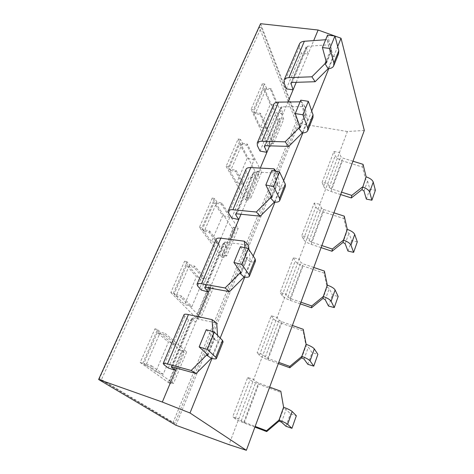 <?xml version="1.0" encoding="UTF-8"?>
<svg xmlns="http://www.w3.org/2000/svg" width="474" height="474" viewBox="0 0 474 474"><rect width="100%" height="100%" fill="white"/><g stroke="black" fill="none" stroke-linecap="round" stroke-linejoin="round"><path stroke-width="0.36" stroke-dasharray="2.37 1.78" d="M352.958 161.207L342.838 158.073L340.782 156.55L339.479 152.468L333.909 151.479L322.113 182.407L327.741 183.515L329.169 187.384L331.285 188.877L341.553 192.142M333.909 151.479L335.26 155.555C336.22 157.771 338.62 159.537 342.447 160.846L362.509 167.079L365.567 179.51L367.587 180.997L369.839 189.197L375.384 190.281M340.664 194.553L330.976 191.472C327.09 190.115 324.625 188.385 323.588 186.276L322.113 182.407M363.054 164.336L362.509 167.079M366.135 176.843L361.964 189.559M364.305 130.439L347.401 131.511L319.897 204.264L314.226 203.079L301.731 235.845L307.46 237.16L309.125 240.638L311.335 242.078L321.852 245.568M366.337 199.092L369.839 189.197M286.343 88.863L301.423 53.218L308.07 54.042L306.151 46.956L307.543 46.239L330.224 44.734L333.032 56.613L329.934 51.53L327.149 39.632L330.224 44.734M299.313 44.319L299.39 47.068L301.423 53.218M327.534 35.159L331.563 49.817L331.492 50.73L329.934 51.53L326.219 60.666M328.156 68.7L333.032 56.613C335.77 56.418 337.606 55.482 338.543 53.793M327.149 39.632L325.644 39.745M296.226 82.328L313.699 40.592M314.226 203.079L315.797 206.8C316.881 208.833 319.387 210.539 323.315 211.919L343.857 218.573L346.861 231.75L348.977 233.184L351.655 240.591L357.301 241.864M321.094 247.624L311.175 244.323C307.188 242.901 304.61 241.236 303.443 239.323L301.731 235.845M333.933 212.808L323.57 209.461L321.413 207.985L319.897 204.264L299.141 259.154L293.376 257.749L280.116 292.517L285.941 294.064L287.866 297.097L290.189 298.472L300.966 302.216M344.272 216.15L343.857 218.573M347.306 229.416L346.861 231.75L343.052 242.392M347.957 251.048L351.655 240.591M260.036 151.082L276.206 112.836L282.99 113.926L280.667 107.397L282.036 106.816L304.983 106.614L307.513 119.886L304.089 115.123L301.594 101.821L304.983 106.614M273.587 104.647L273.818 107.154L276.206 112.836M300.759 100.174L305.629 114.483L304.089 115.123L299.841 125.574M302.258 132.904L307.513 119.886C310.28 119.857 312.093 119.11 312.959 117.635M301.594 101.821L300.072 101.845M269.623 145.838L287.985 102.005M293.376 257.749L295.189 261.067C296.404 262.892 299.029 264.533 303.058 265.985L324.109 273.107L327.042 287.102L329.258 288.47L332.422 294.964L338.163 296.457M300.356 303.87L290.189 300.338C286.095 298.839 283.393 297.245 282.089 295.557L280.116 292.517M313.776 267.466L303.159 263.882L300.901 262.466L299.141 259.154L277.106 317.432L271.241 315.785L257.145 352.739L263.076 354.546L265.286 357.076L267.727 358.374L278.777 362.385M324.376 271.045L324.109 273.107M327.338 285.141L327.042 287.102L323.001 298.383M328.5 306.044L332.422 294.964M231.75 217.963L249.146 176.826L256.067 178.218L253.276 172.352L254.621 171.932L277.805 173.241L280.004 188.083L276.212 183.711L274.369 170.966M245.941 169.485L246.344 171.695L249.146 176.826M276.182 171.321L277.805 173.241M271.809 170.462L277.728 183.26L276.212 183.711L271.359 195.661M274.333 202.137L280.004 188.083C282.8 188.249 284.584 187.722 285.36 186.501M240.982 214.242L260.303 168.092M271.241 315.785L273.326 318.635C274.689 320.223 277.444 321.787 281.58 323.315L303.159 330.947L306.014 345.83L308.337 347.134L312.034 352.597L317.882 354.321M278.339 363.588L267.911 359.796C263.704 358.208 260.872 356.703 259.408 355.275L257.145 352.739M292.393 325.466L281.509 321.621L279.139 320.276L277.106 317.432L253.673 379.413L247.706 377.494L232.693 416.853L238.724 418.951L241.26 420.894L243.826 422.109L255.166 426.422M303.259 329.306L303.159 330.947M306.145 344.302L306.014 345.83L301.725 357.823M307.875 364.352L312.034 352.597M201.26 290.052L220.019 245.686L227.082 247.434L223.882 242.955L223.758 242.344L225.073 242.113L248.465 245.177M216.144 239.352L216.748 241.213L220.019 245.686M248.939 249.531L250.266 261.808L246.059 257.903L245.011 247.831M240.413 246.705L247.535 257.672L246.059 257.903L240.508 271.566M244.128 277.029L250.266 261.808C253.086 262.199 254.834 261.932 255.498 261.008M210.041 288.115L230.435 239.423M247.706 377.494L250.088 379.816C251.617 381.132 254.508 382.601 258.763 384.224L280.892 392.413L283.659 408.274L286.1 409.495L290.384 413.778L296.345 415.769M254.917 427.104L244.223 423.033C239.897 421.35 236.917 419.946 235.276 418.809L232.693 416.853M269.659 387.116L258.496 382.986L256.007 381.718L253.673 379.413L229.007 444.659M280.815 391.24L280.892 392.413M283.6 407.231L283.659 408.274L279.091 421.036M285.97 426.268L290.384 413.778M168.294 367.996L188.593 320.003L195.792 322.148L192.059 318.457L191.863 317.989L193.131 317.977L216.689 323.078M183.948 314.854L184.783 316.3L188.593 320.003M217.566 335.385L218.016 341.76L213.336 338.424L212.885 331.676M206.237 329.679L214.769 338.454L213.336 338.424L206.99 354.048M211.345 358.297L218.016 341.76C220.86 342.412 222.549 342.453 223.088 341.884M176.524 368.15L198.096 316.638M337.701 46.488L328.76 68.659M311.708 110.981L302.874 132.898M283.642 180.624L274.956 202.179M253.234 256.067L244.75 277.124M220.191 338.063L211.973 358.451M347.401 131.511L298.863 123.495L260.558 23.7M175.907 425.255L298.863 123.495M297.796 122.268L261.263 27.403L101.472 379.597L174.853 423.347L297.796 122.268L296.114 121.99L173.022 422.678L99.309 378.833L259.296 27.184L296.114 121.99M259.296 27.184L261.263 27.403M99.309 378.833L101.472 379.597M173.022 422.678L174.853 423.347M170.847 292.541L196.141 317.965L208.418 288.713L184.587 261.18L170.847 292.541L173.36 293.258L176.073 295.995L176.648 294.674L181.666 296.102L191.887 306.619L203.719 278.718L194.062 267.395L189.079 266.08L176.648 294.674L174.148 293.963L186.596 265.422L196.461 276.757L184.576 304.509L174.148 293.963M173.36 293.258L187.082 261.838L189.63 264.8L189.079 266.08L186.596 265.422M203.719 278.718L196.461 276.757M191.887 306.619L184.576 304.509M194.062 267.395L194.613 266.11L213.27 288.091L200.917 317.704L181.092 297.429L181.666 296.102M189.63 264.8L194.613 266.11M184.587 261.18L187.082 261.838M210.746 289.353L198.493 318.658L196.165 316.306L208.554 286.8L210.746 289.353L208.418 288.713M196.141 317.965L198.493 318.658M176.073 295.995L181.092 297.429M208.554 286.8L213.27 288.091M196.165 316.306L200.917 317.704M212.245 198.061L199.412 227.348L221.69 257.068L233.214 229.6L212.245 198.061L214.698 198.6L216.938 201.989L221.832 203.068L238.209 228.29L226.625 256.073L209.2 232.325L204.264 231.134L204.804 229.902L209.739 231.087L218.71 243.381L229.789 217.258L221.317 204.27L216.417 203.186L204.804 229.902L202.345 229.315L213.975 202.641L222.65 215.623L211.517 241.616L202.345 229.315M216.938 201.989L216.417 203.186L213.975 202.641M229.789 217.258L222.65 215.623M218.71 243.381L211.517 241.616M221.317 204.27L221.832 203.068M209.2 232.325L209.739 231.087M221.69 257.068L224.001 257.655L221.951 254.894L226.625 256.073M199.412 227.348L201.888 227.941L214.698 198.6M204.264 231.134L201.888 227.941M221.951 254.894L233.569 227.206L238.209 228.29M233.214 229.6L235.507 230.139L224.001 257.655M233.569 227.206L235.507 230.139M226.104 166.427L245.692 199.856L256.529 174.017L238.12 139.012L226.104 166.427L228.539 166.907L230.625 170.498L231.122 169.342L235.975 170.314L243.837 184.137L254.23 159.625L246.818 145.204L242.001 144.321L231.122 169.342L228.711 168.863L239.601 143.883L247.215 158.286L236.763 182.674L228.711 168.863M228.539 166.907L240.531 139.451L242.487 143.201L242.001 144.321L239.601 143.883M254.23 159.625L247.215 158.286M243.837 184.137L236.763 182.674M246.818 145.204L247.304 144.084L261.648 172.103L250.752 198.221L235.477 171.469L235.975 170.314M242.487 143.201L247.304 144.084M238.12 139.012L240.531 139.451M258.786 174.468L247.967 200.348L246.154 197.237L257.086 171.203L258.786 174.468L256.529 174.017M245.692 199.856L247.967 200.348M230.625 170.498L235.477 171.469M257.086 171.203L261.648 172.103M246.154 197.237L250.752 198.221M262.377 83.655L251.107 109.376L268.278 146.01L278.493 121.658L262.377 83.655L264.747 84.005L266.453 88.069L271.181 88.768L283.707 119.211L273.451 143.806L260.09 114.465L255.32 113.683L255.788 112.605L260.558 113.381L267.425 128.525L277.195 105.483L270.725 89.823L265.997 89.124L255.788 112.605L253.418 112.214L263.639 88.774L270.298 104.398L260.475 127.334L253.418 112.214M266.453 88.069L265.997 89.124L263.639 88.774M277.195 105.483L270.298 104.398M267.425 128.525L260.475 127.334M270.725 89.823L271.181 88.768M260.09 114.465L260.558 113.381M268.278 146.01L270.518 146.419L268.93 142.994L273.451 143.806M251.107 109.376L253.495 109.761L264.747 84.005M255.32 113.683L253.495 109.761M268.93 142.994L279.222 118.47L283.707 119.211M278.493 121.658L280.715 122.025L270.518 146.419M279.222 118.47L280.715 122.025M140.203 362.474L168.892 382.927L181.992 351.708L154.951 328.814L140.203 362.474L142.763 363.327L145.844 365.531L159.797 333.435L157.273 332.653L168.477 342.074L155.756 371.77L143.918 363.268L157.273 332.653M151.562 365.815L163.192 374.27L175.86 344.402L164.863 335.017L165.456 333.637L186.667 351.868L173.478 383.496L150.951 367.243L151.562 365.815L143.918 363.268M164.863 335.017L159.797 333.435L160.39 332.067L165.456 333.637M175.86 344.402L168.477 342.074M163.192 374.27L155.756 371.77M142.763 363.327L157.492 329.596L160.39 332.067M154.951 328.814L157.492 329.596M181.992 351.708L184.362 352.46L171.28 383.739L168.649 381.848L173.478 383.496M168.892 382.927L171.28 383.739M168.649 381.848L181.874 350.345L184.362 352.46M181.874 350.345L186.667 351.868M145.844 365.531L150.951 367.243M323.588 186.276L335.26 155.555M364.002 191.034L367.587 180.997M330.976 191.472L342.447 160.846M331.285 188.877L342.838 158.073M329.169 187.384L340.782 156.55M299.39 47.068L284.098 82.991M331.563 49.817L326.61 62.017M307.543 46.239L292.298 82.452M306.103 47.88L291.463 82.618M303.443 239.323L315.797 206.8M345.185 243.814L348.977 233.184M311.175 244.323L323.315 211.919M311.335 242.078L323.57 209.461M309.125 240.638L321.413 207.985M273.818 107.154L257.4 145.719M305.647 113.665L300.315 126.807M282.036 106.816L265.659 145.719M280.667 108.238L264.824 145.82M282.089 295.557L295.189 261.067M325.241 299.74L329.258 288.47M290.189 300.338L303.058 265.985M290.189 298.472L303.159 263.882M287.866 297.097L300.901 262.466M246.344 171.695L228.669 213.211M277.693 182.549L271.928 196.757M254.621 171.932L236.976 213.839M253.329 173.087L236.147 213.863M259.408 355.275L273.326 318.635M304.065 359.108L308.337 347.134M267.911 359.796L281.58 323.315M267.727 358.374L281.509 321.621M265.286 357.076L279.139 320.276M216.748 241.213L197.67 286.029M247.44 257.092L241.189 272.497M225.073 242.113L206.012 287.386M223.882 242.955L205.183 287.315M235.276 418.809L250.088 379.816M281.556 422.233L286.1 409.495M244.223 423.033L258.763 384.224M243.826 422.109L258.496 382.986M241.26 420.894L256.007 381.718M184.783 316.3L164.128 364.832M214.592 338.027L207.79 354.783M193.131 317.977L172.477 367.036M192.059 318.457L171.659 366.858M326.622 62.728L331.492 50.73M290.918 83.092L306.151 46.956M333.655 65.987L333.909 65.353M300.368 127.447L305.629 114.483M264.296 146.211L280.667 107.397M307.691 130.771L307.916 130.22M272.023 197.308L277.728 183.26M235.649 214.153L253.276 172.352M279.672 200.698L279.856 200.235M241.343 272.947L247.535 257.672M204.721 287.493L223.758 242.344M249.33 276.401L249.472 276.052M208.009 355.115L214.769 338.454M171.238 366.9L191.863 317.989"/><path stroke-width="0.71" d="M366.135 176.843L361.964 189.559L351.329 197.948L351.797 195.395L362.515 186.952C366.467 188.332 368.855 190.062 369.673 192.154L371.9 200.206L375.384 190.281L373.234 182.075C372.434 179.948 370.07 178.2 366.135 176.843L363.054 164.336L352.958 161.207M371.9 200.206L366.337 199.092L364.002 191.034L361.964 189.559M351.329 197.948L340.664 194.553M341.553 192.142L351.797 195.395M328.156 68.7L315.139 81.718L292.298 82.452L290.918 83.092L293.074 89.847L286.343 88.863L284.098 82.991L284.151 79.869C284.939 78.512 286.533 77.766 288.933 77.641L311.88 76.794L324.998 63.676L326.55 62.906L322.427 47.566L329.868 48.455L333.886 62.941L333.655 65.987C332.73 67.64 330.893 68.54 328.156 68.7L324.998 63.676L326.219 60.666M315.139 81.718L311.88 76.794M333.909 65.353L338.543 53.793L338.803 50.688L334.946 35.988L327.534 35.159L322.427 47.566M325.644 39.745L304.361 41.262C301.979 41.469 300.374 42.305 299.55 43.762L299.313 44.319M287.985 102.005L296.226 82.328M334.946 35.988L329.868 48.455M347.306 229.416L343.466 240.128L343.052 242.392L332.019 251.256L332.351 249.051L343.466 240.128C347.525 241.574 350.019 243.245 350.956 245.135L353.622 252.364L357.301 241.864L354.724 234.464C353.811 232.533 351.341 230.85 347.306 229.416L344.272 216.15L333.933 212.808M353.622 252.364L347.957 251.048L345.185 243.814L343.052 242.392M332.019 251.256L321.094 247.624M321.852 245.568L332.351 249.051M302.258 132.904L288.749 146.413L265.659 145.719L264.296 146.211L266.898 152.35L260.036 151.082L257.4 145.719L257.258 142.941C257.969 141.779 259.533 141.211 261.95 141.24L285.152 141.833L298.768 128.211L300.303 127.607L295.237 113.57L302.862 114.791L307.75 128.051L307.691 130.771C306.844 132.205 305.031 132.916 302.258 132.904L298.768 128.211L299.841 125.574M288.749 146.413L285.152 141.833M307.916 130.22L312.959 117.635L313.053 114.844L308.343 101.323L300.759 100.174L295.237 113.57M300.072 101.845L278.546 102.129C276.135 102.194 274.553 102.87 273.794 104.162L273.587 104.647M260.303 168.092L269.623 145.838M308.343 101.323L302.862 114.791M327.338 285.141L323.268 296.505L323.001 298.383L311.554 307.762L311.726 305.949L323.268 296.505C327.439 298.028 330.052 299.621 331.113 301.286L334.265 307.579L338.163 296.457L335.112 289.969C334.075 288.257 331.486 286.646 327.338 285.141L324.376 271.045L313.776 267.466M334.265 307.579L328.5 306.044L325.241 299.74L323.001 298.383M311.554 307.762L300.356 303.87M300.966 302.216L311.726 305.949M274.333 202.137L260.291 216.18L236.976 213.839L235.649 214.153L235.744 214.811L238.754 219.563L231.75 217.963L228.669 213.211L228.302 210.841C228.924 209.905 230.453 209.544 232.894 209.751L256.304 212.014L270.464 197.854L271.975 197.439L265.831 184.978L273.628 186.572L279.536 198.357L279.672 200.698C278.913 201.871 277.136 202.351 274.333 202.137L270.464 197.854L271.359 195.661M260.291 216.18L256.304 212.014M274.369 170.966L274.061 168.815L276.182 171.321M279.856 200.235L285.36 186.501L285.265 184.078L279.571 171.979L271.809 170.462L265.831 184.978M274.061 168.815L250.776 167.595C248.346 167.5 246.794 167.992 246.113 169.07L245.941 169.485M230.435 239.423L240.982 214.242M279.571 171.979L273.628 186.572M306.145 344.302L301.82 356.383L301.725 357.823L289.821 367.759L289.815 366.396L301.82 356.383C306.103 357.989 308.847 359.499 310.049 360.904L313.747 366.124L317.882 354.321L314.298 348.882C313.124 347.418 310.405 345.896 306.145 344.302L303.259 329.306L292.393 325.466M313.747 366.124L307.875 364.352L304.065 359.108L301.725 357.823M289.821 367.759L278.339 363.588M278.777 362.385L289.815 366.396M244.128 277.029L229.511 291.652L206.012 287.386L204.721 287.493L204.892 288.014L208.406 292.031L201.26 290.052L197.67 286.029L197.048 284.139C197.557 283.476 199.039 283.351 201.491 283.766L225.085 287.979L239.832 273.231L241.302 273.048L233.913 262.478L241.894 264.516L248.969 274.517L249.33 276.401C248.69 277.26 246.954 277.474 244.128 277.029L239.832 273.231L240.508 271.566M229.511 291.652L225.085 287.979M245.011 247.831L244.317 241.195L248.465 245.177L248.939 249.531M249.472 276.052L255.498 261.008L255.184 259.029L248.352 248.649L240.413 246.705L233.913 262.478M244.317 241.195L220.825 238.197C218.378 237.912 216.867 238.185 216.286 239.02L216.144 239.352M198.096 316.638L210.041 288.115M248.352 248.649L241.894 264.516M283.6 407.231L278.996 420.094L279.091 421.036L266.702 431.589L266.501 430.736L278.996 420.094C283.399 421.795 286.284 423.205 287.647 424.313L291.943 428.318L296.345 415.769L292.174 411.515C290.84 410.342 287.985 408.914 283.6 407.231L280.815 391.24L269.659 387.116M291.943 428.318L285.97 426.268L281.556 422.233L279.091 421.036M266.702 431.589L254.917 427.104M255.166 426.422L266.501 430.736M211.345 358.297L196.106 373.542L172.477 367.036L171.238 366.9L171.487 367.261L175.581 370.407L168.294 367.996L164.128 364.832L163.198 363.517C163.583 363.167 165.005 363.321 167.47 363.985L191.182 370.472L206.563 355.085L207.985 355.174L199.151 346.885L207.316 349.433L215.747 357.289L216.375 358.628C215.871 359.12 214.189 359.008 211.345 358.297L206.563 355.085L206.99 354.048M196.106 373.542L191.182 370.472M212.885 331.676L212.079 319.63L216.689 323.078L217.566 335.385M216.464 358.409L223.088 341.884L222.513 340.433L214.367 332.12L206.237 329.679L199.151 346.885M212.079 319.63L188.427 314.57C185.974 314.061 184.51 314.078 184.048 314.623L183.948 314.854M211.973 358.451L189.997 412.99L162.327 402.053L176.524 368.15M214.367 332.12L207.316 349.433M189.997 412.99L246.362 450.3L364.305 130.439L341.025 38.234L337.701 46.488M328.76 68.659L311.708 110.981M302.874 132.898L283.642 180.624M274.956 202.179L253.234 256.067M244.75 277.124L220.191 338.063M162.327 402.053L98.616 379.496L175.907 425.255L229.007 444.659L246.362 450.3M313.699 40.592L318.125 30.028L260.558 23.7L98.616 379.496M318.125 30.028L334.68 35.959M334.964 36.06L341.025 38.234M369.673 192.154L373.234 182.075M304.361 41.262L288.933 77.641M291.463 82.618L290.894 83.963M338.803 50.688L333.886 62.941M350.956 245.135L354.724 234.464M278.546 102.129L261.95 141.24M264.824 145.82L264.332 146.987M313.053 114.844L307.75 128.051M331.113 301.286L335.112 289.969M250.776 167.595L232.894 209.751M236.147 213.863L235.744 214.811M285.265 184.078L279.536 198.357M310.049 360.904L314.298 348.882M220.825 238.197L201.491 283.766M205.183 287.315L204.892 288.014M255.184 259.029L248.969 274.517M287.647 424.313L292.174 411.515M188.427 314.57L167.47 363.985M171.659 366.858L171.487 367.261M222.513 340.433L215.747 357.289M284.151 79.869L299.55 43.762M257.258 142.941L273.794 104.162M228.302 210.841L246.113 169.07M197.048 284.139L216.286 239.02M163.198 363.517L184.048 314.623"/></g></svg>
